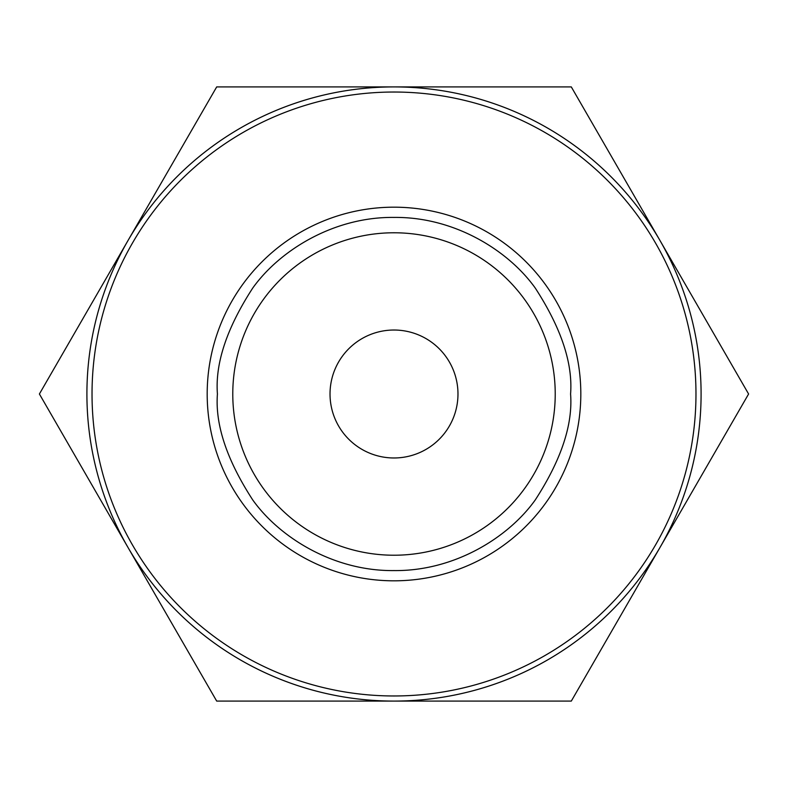 <?xml version="1.0" encoding="UTF-8"?>
<svg xmlns="http://www.w3.org/2000/svg" width="788" height="788" viewBox="0 0 788 788"><rect width="100%" height="100%" fill="white"/><g stroke="black" fill="none" stroke-linecap="round" stroke-linejoin="round"><path stroke-width="1.18" d="M232.775 394A161.225 161.225 0 0 1 394 232.775A161.225 161.225 0 0 1 555.225 394A161.225 161.225 0 0 1 394 555.225A161.225 161.225 0 0 1 232.775 394M457.976 394A63.976 63.976 0 0 0 394 330.024A63.976 63.976 0 0 0 330.024 394A63.976 63.976 0 0 0 394 457.976A63.976 63.976 0 0 0 457.976 394M207.185 394A186.815 186.815 0 0 0 394 580.815A186.815 186.815 0 0 0 580.815 394A186.815 186.815 0 0 0 394 207.185A186.815 186.815 0 0 0 207.185 394M92.029 394A301.971 301.971 0 0 0 394 695.971A301.971 301.971 0 0 0 695.971 394A301.971 301.971 0 0 0 394 92.029A301.971 301.971 0 0 0 92.029 394M86.907 394A307.093 307.093 0 0 0 394 701.093A307.093 307.093 0 0 0 659.95 240.458A307.093 307.093 0 0 0 86.907 394A307.093 307.093 0 0 0 659.95 547.542A307.093 307.093 0 0 0 394 86.907A307.093 307.093 0 0 0 86.907 394M748.6 394L571.3 86.907L216.7 86.907L39.4 394L216.7 701.093L571.3 701.093L748.6 394M570.581 394C572.935 363.307 561.164 327.995 535.259 288.053C508.161 250.131 453.947 216.72 394 217.419C334.053 216.72 279.839 250.131 252.741 288.053C226.836 327.995 215.065 363.307 217.419 394C215.065 424.693 226.836 460.005 252.741 499.947C279.839 537.869 334.053 571.28 394 570.581C453.947 571.28 508.161 537.869 535.259 499.947C561.164 460.005 572.935 424.693 570.581 394"/></g></svg>
